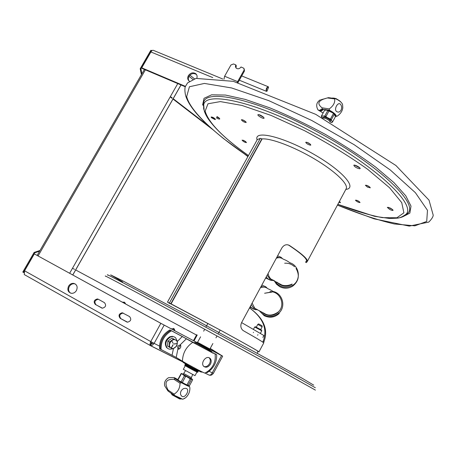 <?xml version="1.0" encoding="UTF-8"?>
<svg xmlns="http://www.w3.org/2000/svg" width="456" height="456" viewBox="0 0 456 456"><rect width="100%" height="100%" fill="white"/><g stroke="black" fill="none" stroke-linecap="round" stroke-linejoin="round"><path stroke-width="0.68" d="M185.227 86.754L142.335 68.542L141.742 67.83L150.902 51.961C151.871 50.445 152.8 49.949 153.678 50.473L222.773 79.019M196.65 74.767L196.234 74.379C193.481 72.846 191.035 73.507 188.898 76.369L188.248 78.603L188.75 80.701M185.364 86.344L141.742 67.83M189.502 81.305L189.183 81.088C187.57 79.652 187.302 77.845 188.374 75.656C190.517 72.795 192.962 72.128 195.721 73.667C197.043 74.83 197.425 76.34 196.855 78.198M151.016 342.952L152.498 343.704M207.349 374.211L209.087 375.083C210.398 375.248 211.447 374.501 212.234 372.843L213.38 373.361M151.358 341.909L151.004 343.989L150.166 345.448C149.847 344.856 150.047 343.562 150.754 341.572L154.117 343.374C152.874 344.975 151.734 345.756 150.685 345.705L150.235 345.403M150.982 343.807L151.284 344.143L153.216 342.906M151.004 343.989L150.172 345.477M213.317 373.356C212.125 375.106 210.621 375.653 208.808 374.992M34.331 253.895L161.441 323.635L197.055 342.559L160.825 323.321L34.331 253.895L24.573 270.801L24.265 274.569L150.081 345.403M210.056 349.467L221.257 355.401L210.187 348.504M210.045 349.49L222.665 356.164L210.233 348.43M98.268 299.227L104.441 302.653C106.476 305.343 105.792 307.19 102.4 308.188L95.321 304.454C93.309 301.735 94.01 299.9 97.413 298.954L98.268 299.227M120.236 318.356C118.167 315.626 118.839 313.762 122.259 312.753L129.538 316.561C131.63 319.257 130.98 321.132 127.577 322.187L120.236 318.356L127.042 322.084M68.571 286.151C69.865 284.111 71.586 283.187 73.724 283.381C76.996 284.481 77.902 286.864 76.437 290.523C75.172 292.535 73.479 293.464 71.37 293.316C68.024 292.245 67.095 289.856 68.571 286.151M24.721 274.825L25.337 275.173M98.581 299.404L98.125 299.301C94.723 300.248 94.027 302.077 96.039 304.796L101.95 308.096M123.468 313.198L122.938 313.084C119.518 314.087 118.851 315.951 120.92 318.67M75.269 283.957L74.471 283.752C72.333 283.564 70.617 284.481 69.323 286.516C68.029 289.292 68.446 291.492 70.56 293.123M126.569 321.885L126.893 322.033M174.232 330.44L173.383 328.354M171.063 328.759L174.181 328.822L174.967 330.834M121.245 313.466L120.344 314.252M124.904 303.582L123.975 302.02M122.088 302.037L124.853 302.573L125.605 303.964M196.507 335.046L75.667 269.952L196.507 335.052M74.584 269.371L73.028 268.533L74.584 269.382M39.683 250.572L34.114 252.447L34.753 252.812L39.621 251.17M34.753 252.812L23.427 272.437L23.877 272.665M23.427 272.437L22.8 272.044L34.114 252.447M188.955 76.272L192.911 79.458M243.607 120.293L244.975 121.399M189.867 75.12L194.495 78.865M151.945 50.696L151.597 50.416L140.967 68.833L140.197 68.736L141.44 74.607M170.669 97.236L172.049 98.296M173.001 99.032L212.507 129.401M244.598 154.071L247.893 156.602M170.857 96.911L172.231 97.972M173.189 98.707L209.047 126.289M151.597 50.416L150.816 50.342L140.197 68.736M141.833 73.935L140.967 68.833M181.015 84.964L72.8 274.985M196.684 334.732L193.452 340.649M193.988 340.934L197.214 335.023M204.955 373.002L204.807 373.071C203.547 372.894 188.448 364.903 182.451 361.226L176.204 357.441L159.549 348.715C159.224 340.472 162.672 334.197 169.894 329.899L170.686 330.343C163.459 334.653 160.005 340.934 160.33 349.188C160.005 340.934 163.459 334.653 170.686 330.343L192.221 341.857M213.037 352.756L215.865 354.255L213.009 352.716M191.081 341.265L192.232 341.8M187.712 339.401L191.155 341.248M169.894 329.899L182.77 336.739M179.966 345.038L180.468 345.158C181.22 346.987 180.593 348.327 178.592 349.182L177.96 348.703C177.27 346.702 177.937 345.483 179.966 345.038L186.418 338.757L213.288 353.235M180.838 345.602C179.048 346.178 178.427 347.364 178.98 349.165M181.477 336.083L194.056 343.066M161.11 349.666C160.791 341.401 164.251 335.114 171.479 330.794L186.418 338.757M170.686 330.343L171.479 330.794M209.412 357.874L210.182 358.45C211.441 359.983 211.521 361.893 210.421 364.179C208.272 367.291 206.026 367.998 203.684 366.305C200.429 363.238 205.639 355.589 209.412 357.874M206.158 372.387L206.921 372.769C213.607 368.505 216.862 362.486 216.68 354.717L213.06 352.796M213.265 353.303L194.096 343.043M209.047 357.715L209.293 357.937C210.552 359.47 210.632 361.38 209.538 363.66C207.982 366.134 206.112 367.091 203.923 366.533M215.865 354.255L216.68 354.717M196.445 343.265L196.696 342.798L209.988 350.014L209.737 350.482M198.326 343.562L209.891 349.78L198.326 343.562M209.817 350.333C213.134 352.209 212.804 352.095 208.814 349.997L196.525 343.117M192.307 341.829L213.243 353.2M197.733 369.691L187.621 364.219M198.548 371.121L186.589 364.851L185.296 363.734M185.307 364.099L198.292 371.133M172.419 348.732C170.299 349.558 168.526 349.267 167.09 347.854C164.747 343.704 165.859 340.113 170.413 337.081C172.51 336.26 174.272 336.534 175.697 337.902L177.002 340.735M174.488 337.024L172.311 336.3L169.86 336.767C165.311 339.788 164.206 343.379 166.543 347.529L167.734 348.424M167.922 341.105L167.574 346.115L169.13 347.039L169.484 342.023L173.576 338.939L172.009 338.038L167.922 341.105L169.484 342.023M173.576 338.939L177.293 340.883L176.934 345.87L172.87 348.954L169.13 347.039M174.135 343.898L177.082 343.596M174.072 344.035L177.065 343.619L174.152 344.046M173.206 343.459L171.804 340.9M173.098 344.827L171.319 347.808L172.984 344.77M171.217 348.127C166.942 346.195 171.621 337.674 175.651 340.039C179.875 341.994 175.258 350.43 171.217 348.127M185.307 364.857L185.809 364.777M185.392 364.703L184.72 365.21C184.047 365.29 197.704 372.712 197.699 372.267L198.024 371.663L197.431 371.19M185.045 364.612C184.378 364.68 198.035 372.107 198.024 371.663M209.891 349.78L210.216 349.182L209.92 348.994M197.568 342.342L210.216 349.182M256.312 327.117L257.731 324.472L259.253 325.185L262.143 326.855L260.718 329.506M257.754 324.467L258.58 323.92L259.806 324.49L262.137 325.84L262.137 326.844M169.66 303.536L168.463 302.716L171.274 304.015L169.7 303.485M257.714 351.268L258.147 351.388C258.153 351.057 242.524 342.234 221.428 330.72L170.23 303.417M263.722 342.997L263.745 342.958C263.386 342.268 256.642 338.209 243.504 330.777L242.506 330.024C240.625 327.892 240.34 325.373 241.663 322.466L281.876 247.933C284.002 244.821 286.528 244 289.463 245.459C301.9 253.77 307.863 259.076 307.344 261.391L306.369 262.599L305.548 262.149L306.5 260.952C307.008 258.677 301.154 253.462 288.933 245.305L287.935 244.821M262.833 342.182L263.192 341.059C267.678 328.97 263.123 317.917 249.517 307.903M249.523 307.891C263.648 318.1 268.481 329.306 264.018 341.515L263.631 342.804M168.372 302.493L167.477 302.117L257.275 139.644L167.489 302.123L221.559 330.777C243.071 342.519 259.002 351.508 258.991 351.85L257.691 351.337M257.275 139.644L260.313 138.356L262.12 138.909C271.006 138.117 294.143 146.832 314.64 159.036C335.177 171.217 348.498 184.081 346.224 188.659L346.047 188.983M177.857 379.546L174.876 377.944C173.616 377.311 173.713 377.596 175.172 378.811L181.203 382.687L189.667 386.756L189.873 387.942C189.992 391.624 188.647 394.839 185.826 397.592L184.258 398.629M165.688 387.412L164.73 385.901C163.978 382.424 165.271 379.677 168.6 377.665L172.402 377.539L174.876 377.944M182.85 399.257L174.334 395.312L168.361 391.299L167.335 390M168.361 391.299L168.144 390.114L174.118 394.121L174.334 395.312M174.118 394.121C178.005 391.738 179.977 388.107 180.04 383.228L174.021 379.346C165.984 378.93 164.023 382.521 168.144 390.114M174.021 379.346L175.172 378.811M181.203 382.687L180.04 383.228M180.519 394.178C183.785 402.916 193.008 385.901 183.534 388.626C181.34 389.914 180.337 391.767 180.519 394.178M189.667 386.756L188.545 386.038M171.342 393.306L171.177 393.608C170.538 393.904 181.112 399.661 181.231 399.08L181.243 399.068M180.04 398.738L172.106 394.434M178.136 397.849L173.924 395.563M179.664 398.96L172.111 394.879M183.722 373.532L183.226 374.444L190.882 378.543L191.377 377.636L183.722 373.532M182.554 374.222L182.48 373.777L181.078 373.635L177.851 379.563L178.336 380.315L178.085 379.78L181.317 373.846L182.024 373.897L181.499 373.441M182.377 382.402L185.62 376.434L186.595 376.582L190.249 378.879L187.017 384.841L185.945 384.664L178.336 380.315M182.024 373.897L184.429 375.767L181.186 381.729M192.392 379.392L191.987 378.97L192.643 379.82L189.434 385.736L187.992 385.622L191.6 379.124L189.588 378.155M191.6 379.124L192.54 379.443M191.987 378.97L190.984 378.355M188.493 385.85L178.33 380.344M188.493 386.129L188.488 386.141C188.482 386.597 179.02 381.541 178.176 380.629L178.222 380.236M186.595 376.582L184.036 375.14M322.044 107.816L329.26 108.898C333.37 105.895 335.177 102.571 334.687 98.929L327.431 97.943C318.299 100.183 316.504 103.478 322.044 107.816L322.17 109.109C319.987 109.725 319.251 110.386 319.964 111.099L323.002 112.934M327.431 97.943L328.411 97.658L335.673 98.638L334.687 98.929M323.663 109.337L321.446 110.911L318.02 109.936C315.672 105.638 316.458 102.247 320.38 99.75M335.673 98.638C339.771 100.77 342.068 102.754 342.57 104.572L342.804 107.741C342.37 111.082 340.512 113.869 337.229 116.103L336.254 116.405C336.272 114.707 333.986 112.638 329.38 110.198L322.17 109.109M329.26 108.898L329.38 110.198M341.669 106.989C339.429 97.014 330.931 112.666 338.922 112.056C340.786 111.23 341.698 109.543 341.669 106.989M335.53 116.286L336.254 116.405M336.328 115.961L335.382 115.813M319.753 110.426L321.195 110.352L322.939 109.223M333.615 98.359L333.108 97.977L332.11 98.16M341.236 102.44C339.481 100.411 337.035 98.958 333.906 98.086L333.872 98.148M335.126 98.428L339.726 100.93M334.316 98.182L336.043 98.599L340.37 101.477M335.479 116.548L332.51 122.026L331.29 119.82L334.265 114.331L335.468 116.571M330.418 119.09L326.604 117.232L325.96 116.508L328.953 111.013L332.96 112.997L333.399 113.59L330.418 119.09L331.29 119.82M321.622 115.704L324.598 110.238L326.707 110.124L327.778 110.569L324.792 116.058L321.343 115.978L321.993 117.637M330.731 122.39L332.162 122.35M325.407 110.027L328.85 110.455C332.829 112.227 334.966 113.92 335.257 115.533M322.66 117.99L323.065 117.255L325.744 117.448C328.804 118.828 330.389 120.099 330.509 121.262L330.486 121.296M322.677 117.996L325.288 118.292C328.212 119.597 329.808 120.846 330.076 122.026L330.509 121.262M200.566 336.841L197.579 342.319L198.919 343.106L209.908 349.017L212.884 343.528M195.003 375.67L183.323 369.332L185.307 365.689M185.729 365.957L196.525 371.817M187.678 367.114L194.49 370.813M197.568 370.933L197.368 371.309L186.914 365.82L185.7 364.965L185.9 364.6M262.85 337.406L263.87 335.496L241.594 322.591M254.784 326.986L255.468 326.775L261.51 330.041L261.715 330.748M254.722 327.009L261.755 330.788L260.33 333.444M265.324 287.354L261.089 286.459M251.233 304.722L253.274 307.606L256.494 309.214M270.015 291.646C280.189 291.162 285.935 305.11 278.314 311.932L278.331 312.132C272.699 316.641 267.119 316.578 261.59 311.95M277.242 282.327C281.791 286.391 286.75 286.972 292.119 284.065L292.102 284.339C286.419 287.354 281.306 286.59 276.763 282.059M280.628 257.885L276.917 257.127M267.153 275.224L269.519 278.519L272.808 279.984M237.998 82.57L244.467 70.999L244.216 68.936M236.02 67.984L236.254 65.641L235.792 64.883L235.416 66.65L236.179 68.143C237.969 69.261 239.582 68.873 241.019 66.992L243.783 68.218L244.467 70.999M235.792 64.883L233.518 63.965L230.958 64.963L224.603 76.249L237.644 81.618L244.017 70.252M237.291 82.376L237.644 81.618M223.981 79.247L224.603 76.249M268.561 87.301L267.022 91.154C265.284 91.605 267.632 85.722 268.561 87.301M268.567 87.313L268.339 86.777C266.629 87.318 265.922 88.806 266.224 91.246L267.045 91.149M211.424 117.699L211.31 117.431C212.815 117.545 214.052 118.252 215.015 119.557L211.424 117.699M215.198 119.506L215.466 119.415C214.331 117.961 212.906 117.146 211.196 116.97L211.242 117.198M388.176 207.303L392.662 209.589M354.614 165.152L359.812 167.882M258.7 114.559L263.767 117.431M216.788 117.055L219.33 118.229M339.281 201.643L339.994 201.894M366.362 185.239L369.793 187.017M356.603 200.23L359.374 201.677M306.666 142.209L310.371 144.233M242.37 119.774L245.67 121.655M243.179 140.22L245.841 141.725M389.686 209.412L387.315 207.394C389.618 207.508 391.544 208.477 393.089 210.313C392.69 210.638 391.556 210.336 389.686 209.412M359.476 168.788C356.45 167.962 354.563 166.805 353.816 165.323C354.13 164.183 360.759 167.626 360.132 168.6L359.476 168.788M263.71 117.369L264.075 118.167C263.75 119.284 257.287 115.664 257.902 114.707C259.299 114.422 261.231 115.305 263.71 117.369M217.039 116.605C218.834 117.654 219.741 118.44 219.746 118.976C219.33 119.284 218.19 118.908 216.343 117.847M339.389 201.438L340.518 202.629L338.882 202.384M367.473 187.102L365.364 185.273C367.371 185.341 369.024 186.196 370.335 187.826L367.473 187.102M355.669 200.543L355.515 200.167C357.316 200.298 358.826 201.079 360.052 202.515C358.912 202.624 357.453 201.968 355.669 200.543M310.399 145.196C307.948 144.535 306.386 143.56 305.719 142.283C307.806 142.346 309.516 143.269 310.838 145.042L310.399 145.196M245.887 121.866L246.2 122.493C244.245 122.35 242.632 121.444 241.372 119.768C242.427 119.58 243.931 120.281 245.887 121.866M244.285 140.722L246.514 142.591C244.747 142.409 243.27 141.582 242.085 140.117L244.285 140.722M212.764 77.6L150.902 51.961M208.398 374.741L204.983 373.082M182.719 361.882L150.514 345.682M150.451 345.648L151.284 344.143M209.173 371.292L212.234 372.843L221.548 355.594M164.171 325.128L154.117 343.374L159.457 346.081M24.573 270.801L150.754 341.572L160.825 323.321M95.321 304.454L96.039 304.796M101.489 307.897L101.779 308.034M145.384 69.836L38.093 255.936M69.648 273.252L177.777 83.59M72.755 274.957L180.964 84.947L72.755 274.957M182.297 336.517L177.333 341.453M173.44 348.635L172.072 355.195M176.204 357.441L177.96 348.703M182.451 361.226C182.662 353.24 186.094 346.948 192.757 342.336M183.101 362.212C182.155 362.075 191.965 367.656 197.693 370.506M313.717 385.149L302.465 378.434L266.156 358.234L185.102 314.081L122.613 280.771L110.66 274.888L122.641 281.962M315.324 387.737L283.917 369.901L199.192 323.612C140.83 291.988 101.437 271.177 108.049 275.259M315.415 390.108L283.666 372.313L197.938 325.567C138.886 293.544 99.203 272.414 106.026 276.467M307.076 261.761L306.244 261.311L307.065 261.772M289.463 245.459L288.933 245.305M264.018 341.515L263.192 341.059M262.12 138.909L171.08 303.873M261.955 138.875L170.926 303.793M261.869 138.835L170.84 303.747M260.313 138.356L169.398 302.983M183.295 374.496L182.588 374.159M184.429 375.767L185.62 376.434M190.249 378.879L191.184 379.329M187.952 385.28L187.017 384.841M180.627 381.757L182.827 383.006M186.259 384.801L187.992 385.622M333.746 98.376L333.906 98.086M333.108 97.977L332.948 98.268M329.483 118.896L331.364 120.475M324.313 110.523L324.598 110.238M324.085 116.263L326.604 117.232M325.96 116.508L324.792 116.058M333.399 113.59L334.265 114.331M334.47 114.262L333.102 113.099M327.778 110.569L328.953 111.013M329.545 111.03L327.63 110.301M321.417 116.645L322.039 116.035M332.156 121.889L331.506 122.482M263.539 313.021L265.215 314.138M272.004 292.062L264.605 293.259L271.542 292M259.293 310.696C265.221 317.684 271.844 318.402 279.152 312.856L279.214 313.483C274.711 317.501 269.718 318.242 264.246 315.712L259.105 310.593M250.623 307.441L249.848 307.293M267.245 288.238L265.762 286.756L261.835 285.08M250.338 306.386L251.678 307.931L255.548 309.744M259.321 310.713C265.255 317.667 271.861 318.379 279.152 312.856C286.157 306.346 282.503 293.39 273.184 291.475M257.72 309.858L254.813 308.319L252.1 303.126M260.45 287.639C263.277 286.659 265.74 287.012 267.849 288.688C270.659 289.902 272.62 290.996 273.731 291.977M253.274 307.606L263.346 312.919C264.771 313.346 269.177 318.163 278.314 311.932C272.882 316.339 267.41 316.401 261.892 312.115M273.936 280.543L271.092 279.163L270.157 278.251L268.738 275.903L268.071 273.526M276.347 258.181C278.924 257.326 281.204 257.634 283.199 259.111C286.026 260.199 288.363 261.527 290.215 263.089M274.654 280.919C279.471 287.536 285.53 288.967 292.832 285.211C301.433 279.99 299.581 265.717 289.987 262.793M282.549 258.666L281.033 257.275L277.618 255.833M266.219 276.952L267.946 278.912L271.839 280.537M296.052 268.487C299.877 275.259 298.783 281.13 292.769 286.1C288.562 288.671 284.236 288.882 279.796 286.733L276.467 284.168L274.17 280.662M294.536 266.737C291.749 264.144 288.454 262.969 284.647 263.215C288.409 262.969 291.675 264.109 294.456 266.646M266.868 278.468L265.534 278.217M406.182 215.089L404.797 215.54M404.763 215.545L404.079 215.722M257.047 140.038L256.808 138.424C256.329 130.199 284.994 137.609 313.882 154.299C342.849 170.892 357.692 188.351 345.825 189.394M248.469 155.559C222.961 137.473 208.517 122.67 205.143 111.15L207.993 103.774L220.356 101.591L241.954 105.433L271.086 115.419L304.574 130.701C327.784 143.024 348.829 155.895 367.696 169.319L389.527 187.718L401.73 202.635L403.908 212.815L396.897 217.774L382.293 217.632C369.457 215.203 354.643 210.763 337.85 204.316M204.955 112.735L203.655 108.773L203.65 105.216C204.476 90.944 253.547 100.856 311.87 131.801C373.732 163.949 416.835 204.47 406.039 214.252C404.472 216.309 401.685 217.58 397.666 218.065M203.518 106.031L203.598 102.976C204.413 88.413 254.02 98.251 313.01 129.538C375.579 162.04 419.007 203.119 407.96 213.066L403.503 216.053M202.606 105.005L204.049 98.302L211.652 94.808L225.509 95.065L245.174 99.385L269.587 107.758C287.736 115.225 306.352 124.123 325.442 134.446C344.086 145.247 360.867 156.163 375.79 167.187L393.921 182.571L405.777 195.801L411.01 206.118L409.853 213.112L402.944 216.674M248.03 156.357C215.494 134.457 190.226 111.144 186.669 96.592L189.417 86.76L204.408 83.431L231.591 87.951L268.835 100.662L311.71 120.458L354.215 144.74L390.285 169.98L415.405 192.706L427.483 210.313L426.713 221.445L414.846 225.834L394.337 223.97C377.3 219.963 358.336 213.67 337.434 205.097M195.721 73.667L196.234 74.379M213.38 373.367L222.665 356.164M150.685 345.705L182.594 361.756M204.961 373.008L209.087 375.083M24.265 274.569L150.166 345.448M98.125 299.301L97.413 298.954M122.938 313.084L122.259 312.753M74.471 283.752L73.724 283.381M173.451 328.417L174.181 328.822M124.146 302.174L124.853 302.573M144.427 69.426L37.164 255.423M180.194 345.055L180.622 345.277M204.807 373.071C208.415 371.395 211.179 368.824 213.106 365.364C214.958 361.876 215.614 358.188 215.067 354.295M210.182 358.45L209.293 357.937M211.527 351.411L209.794 350.373M196.502 343.157L194.769 342.313M202.675 372.164C200.07 371.72 203.256 373.219 192.951 368.009C182.423 362.207 183.107 362.366 182.047 360.981M166.543 347.529L167.09 347.854M173.115 344.839L171.445 347.877M257.406 353.423L257.771 351.097M197.277 342.154L196.952 342.752M257.634 335.263L257.936 334.693M253.354 332.623L253.525 332.304M346.224 188.659L307.344 261.391M263.745 342.958L258.991 351.85M164.73 385.901L167.865 390.832M185.831 397.592L182.702 399.313M179.516 399.006L179.801 398.92M172.146 394.993L172.06 394.708M185.484 370.785L183.654 373.43M192.609 374.65L191.383 377.631M192.227 379.158L192.58 379.46M178.222 380.213L177.8 379.717M187.969 385.605L186.265 384.807M318.02 109.936L319.964 111.099M321.315 99.613L325.464 98.559M329.278 110.626L329.483 110.249M332.51 122.026L331.803 122.487M215.967 337.85L216.463 336.933M216.514 336.841L216.742 336.414M218.43 333.302L218.589 333.017M218.92 332.401L220.197 330.047M203.655 331.164L204.151 330.252M204.202 330.161L204.436 329.734M206.129 326.621L206.283 326.336M206.619 325.721L207.902 323.372M194.997 375.676L196.981 372.022M253.388 329.42L254.699 326.98M249.939 307.127L254.077 309.339L257.703 309.852M292.125 284.06C286.482 286.75 281.814 285.251 281.141 284.63L269.519 278.519M274.672 280.924C279.494 287.525 285.547 288.95 292.832 285.211L292.769 286.1C298.76 281.164 299.866 275.316 296.092 268.555M265.671 277.978L270.374 280.201L273.97 280.565M267.022 91.154L266.68 91.348M268.042 86.657L241.708 75.918M266.224 91.246L239.309 80.205M215.015 119.557L215.437 119.449M211.31 117.431L211.185 117.01M346.446 187.792L346.275 188.527M404.153 216.001L407.875 213.345L406.039 214.252C402.591 216.794 399.604 218.099 397.079 218.167L389.629 218.498L374.496 216.292L337.833 204.356M248.446 155.599C229.094 141.89 215.654 129.607 208.13 118.737C205.947 115.294 204.619 112.472 204.151 110.272L203.598 102.976L203.29 105.615M248.007 156.391L223.674 138.698C213.265 130.222 205.987 123.758 201.831 119.295C193.219 110.455 187.826 102.606 185.66 95.743C184.828 92.038 184.674 89.068 185.204 86.828L187.553 82.912L196.017 78.409L233.329 81.339L315.717 114.342L395.899 165.488L429.033 200.161L433.2 215.135C433.166 216.817 431.684 219.142 428.748 222.106L409.254 226.096L374.119 218.84L337.417 205.132"/></g></svg>
